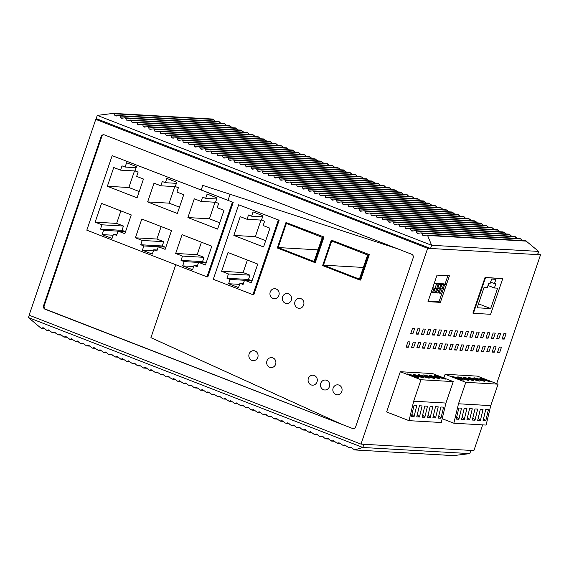 <?xml version="1.0" encoding="UTF-8"?>
<svg xmlns="http://www.w3.org/2000/svg" width="569" height="569" viewBox="0 0 569 569"><rect width="100%" height="100%" fill="white"/><g stroke="black" fill="none" stroke-linecap="round" stroke-linejoin="round"><path stroke-width="0.85" d="M496.687 383.627L540.55 254.777L427.653 248.312L360.995 444.119L473.892 450.584L482.647 424.872M427.995 301.655L440.385 302.367L449.425 275.816L437.035 275.104L427.995 301.655M393.008 393.179L388.755 405.669M503.899 333.619L502.071 338.989L504.219 339.11L506.047 333.747L503.899 333.619M499.333 347.033L497.505 352.396L499.66 352.524L501.481 347.154L499.333 347.033M493.956 346.727L492.128 352.09L494.283 352.211L496.104 346.848L493.956 346.727M498.522 333.313L496.694 338.676L498.849 338.804L500.67 333.434L498.522 333.313M493.472 338.491L495.3 333.128L493.145 333.007L491.317 338.37L493.472 338.491L491.538 337.744M488.579 346.414L486.758 351.784L488.906 351.905L490.734 346.542L488.579 346.414M483.202 346.108L481.381 351.471L483.529 351.599L485.357 346.237L483.202 346.108M488.095 338.185L489.923 332.822L487.768 332.701L485.947 338.064L488.095 338.185L486.161 337.431M484.546 332.516L482.391 332.388L480.57 337.758L482.718 337.879L484.546 332.516M479.98 345.924L477.832 345.803L476.004 351.165L478.152 351.286L479.98 345.924M472.455 345.497L470.627 350.86L472.775 350.981L474.603 345.618L472.455 345.497M477.341 337.573L479.169 332.204L477.021 332.083L475.193 337.445L477.341 337.573L475.407 336.82M471.964 337.261L473.792 331.898L471.644 331.777L469.816 337.14L471.964 337.261L470.03 336.514M467.078 345.184L465.25 350.554L467.398 350.675L469.226 345.312L467.078 345.184M466.267 331.471L464.439 336.834L466.594 336.955L468.415 331.592L466.267 331.471M461.701 344.878L459.873 350.241L462.028 350.369L463.849 344.999L461.701 344.878M460.89 331.158L459.062 336.528L461.217 336.649L463.038 331.286L460.89 331.158M456.324 344.572L454.496 349.935L456.651 350.056L458.479 344.693L456.324 344.572M450.947 344.266L449.126 349.629L451.274 349.75L453.102 344.387L450.947 344.266M455.513 330.852L453.685 336.215L455.84 336.343L457.668 330.973L455.513 330.852M450.136 330.546L448.315 335.909L450.463 336.03L452.291 330.667L450.136 330.546M445.57 343.953L443.749 349.323L445.897 349.444L447.725 344.081L445.57 343.953M444.766 330.233L442.938 335.603L445.086 335.724L446.914 330.361L444.766 330.233M440.2 343.648L438.372 349.01L440.52 349.138L442.348 343.768L440.2 343.648M434.823 343.342L432.995 348.705L435.143 348.825L436.971 343.463L434.823 343.342M439.389 329.928L437.561 335.29L439.709 335.418L441.537 330.056L439.389 329.928M436.16 329.743L434.012 329.622L432.184 334.985L434.332 335.113L436.16 329.743M429.446 343.036L427.618 348.399L429.773 348.52L431.594 343.157L429.446 343.036M428.635 329.316L426.807 334.679L428.962 334.8L430.783 329.437L428.635 329.316M424.069 342.723L422.241 348.093L424.396 348.214L426.217 342.851L424.069 342.723M420.847 342.538L418.692 342.417L416.864 347.78L419.019 347.908L420.847 342.538M423.258 329.003L421.43 334.373L423.585 334.494L425.406 329.131L423.258 329.003M418.208 334.188L420.036 328.818L417.881 328.697L416.06 334.06L418.208 334.188L416.273 333.434M413.314 342.111L411.494 347.474L413.642 347.595L415.47 342.232L413.314 342.111M410.093 341.926L407.945 341.798L406.117 347.168L408.265 347.289L410.093 341.926M414.659 328.512L412.504 328.391L410.683 333.754L412.831 333.875L414.659 328.512M502.74 278.618L485.044 277.444L472.896 313.114L473.394 313.306L490.599 314.294L502.74 278.618L485.535 277.636L473.394 313.306M540.55 254.777L537.84 253.724M427.653 248.312L95.77 119.383L98.672 119.547M95.77 119.383L29.111 315.19L360.995 444.119M352.908 428.621L45.15 309.273A2.852 2.639 -86.7 0 1 43.585 305.624L101.111 136.645L101.759 136.681L44.226 305.667A2.852 2.639 -86.7 0 0 45.79 309.308L341.592 424.218L150.927 337.659L175.757 264.72L150.927 337.659L341.592 424.218L352.908 428.621A2.852 2.639 -86.7 0 0 353.342 428.741M352.268 428.578A2.852 2.639 -86.7 0 0 355.653 426.864L413.179 257.878A2.852 2.639 -86.7 0 0 411.615 254.236L104.497 134.924A2.852 2.639 -86.7 0 0 101.111 136.645M443.379 288.952L438.998 301.826L440.385 302.367M502.285 338.356L504.219 339.11M497.719 351.77L499.66 352.524M492.341 351.464L494.283 352.211M496.908 338.05L498.849 338.804M486.972 351.151L488.906 351.905M481.594 350.845L483.529 351.599M480.784 337.125L482.718 337.879M476.217 350.54L478.152 351.286M470.84 350.227L472.775 350.981M465.463 349.921L467.398 350.675M464.653 336.201L466.594 336.955M460.086 349.615L462.028 350.369M459.275 335.895L461.217 336.649M454.716 349.309L456.651 350.056M449.339 348.996L451.274 349.75M453.906 335.589L455.84 336.343M448.528 335.283L450.463 336.03M443.962 348.69L445.897 349.444M443.151 334.97L445.086 335.724M438.585 348.384L440.52 349.138M433.208 348.079L435.143 348.825M437.774 334.664L439.709 335.418M432.397 334.359L434.332 335.113M427.831 347.766L429.773 348.52M427.02 334.046L428.962 334.8M422.454 347.46L424.396 348.214M417.084 347.154L419.019 347.908M421.643 333.74L423.585 334.494M411.707 346.848L413.642 347.595M406.33 346.535L408.265 347.289M410.896 333.128L412.831 333.875M104.07 134.803A2.852 2.639 -86.7 0 0 101.759 136.681M228.005 200.366L230.075 194.264L397.553 248.767L202.77 185.38L201.213 189.954L233.205 202.386L207.834 276.897L206.981 276.847L86.808 230.168L112.171 155.65L228.005 200.366M430.555 248.482L431.643 245.289L97.285 115.393L96.197 118.587L430.555 248.482L537.541 254.606L538.63 251.413L525.806 240.794M525.962 240.765L426.586 235.111L427.596 235.488L431.643 245.289L538.63 251.413M423.244 235.566L426.586 235.111M423.578 235.552L422.554 235.153L425.242 235.31M417.546 233.354L420.868 232.906L421.885 233.297L422.554 235.153M420.868 232.906L520.251 238.56M417.881 233.34L416.857 232.941L419.545 233.098M411.849 231.142L415.171 230.694L416.188 231.085L416.857 232.941M415.171 230.694L514.554 236.348M412.184 231.128L411.159 230.73L413.848 230.886M508.857 234.129L409.801 228.461L410.491 228.873L411.159 230.73M503.202 231.924L404.104 226.249L404.794 226.661L405.462 228.518L406.486 228.916L409.474 228.482M394.765 224.506L398.08 224.051L399.097 224.449L399.772 226.306L400.789 226.704L403.777 226.263M398.08 224.051L497.462 229.705M395.092 224.485L394.075 224.094L396.757 224.243M389.068 222.294L392.382 221.839L393.399 222.237L394.075 224.094M392.382 221.839L491.772 227.493M389.395 222.273L388.378 221.882L391.059 222.031M480.378 223.069L381.322 217.401L382.012 217.806L382.681 219.662L387.702 220.025L388.378 221.882M386.685 219.627L486.075 225.281M474.681 220.857L375.625 215.182L376.315 215.594L376.984 217.45L378.001 217.849L380.988 217.415M366.28 213.439L369.594 212.991L370.618 213.382L371.287 215.238L372.304 215.637L375.291 215.203M369.594 212.991L468.984 218.638M366.607 213.425L365.59 213.026L368.278 213.183M360.582 211.227L363.897 210.772L364.921 211.17L365.59 213.026M363.897 210.772L463.287 216.426M360.91 211.213L359.893 210.815L362.581 210.964M451.893 212.002L352.837 206.334L353.527 206.746L354.195 208.603L359.224 208.958L359.893 210.815M358.207 208.56L457.59 214.214M446.196 209.79L347.14 204.122L347.83 204.534L348.498 206.391L349.522 206.782L352.51 206.348M440.498 207.578L341.443 201.91L342.133 202.315L342.801 204.171L343.825 204.57L346.813 204.136M337.794 202.372L341.116 201.924M338.128 202.358L337.104 201.959L339.793 202.116M332.097 200.16L335.418 199.712L336.435 200.103L337.104 201.959M335.418 199.712L434.801 205.366M332.431 200.146L331.407 199.747L334.095 199.904M423.414 200.935L324.351 195.267L325.041 195.679L325.717 197.535L330.738 197.891L331.407 199.747M329.721 197.5L429.104 203.147M417.717 198.723L318.661 193.055L319.344 193.467L320.02 195.323L321.037 195.722L324.024 195.281M309.316 191.312L312.63 190.857L313.654 191.255L314.323 193.111L315.34 193.503L318.327 193.069M312.63 190.857L412.02 196.511M309.643 191.291L308.626 190.899L311.307 191.049M303.618 189.093L306.933 188.645L307.957 189.043L308.626 190.899M306.933 188.645L406.323 194.299M303.946 189.079L302.928 188.68L305.61 188.837M297.921 186.881L301.236 186.433L302.26 186.831L302.928 188.68M301.236 186.433L400.626 192.087M298.248 186.867L297.231 186.468L299.913 186.625M394.929 189.875L295.873 184.2L296.563 184.612L297.231 186.468M389.232 187.656L290.176 181.988L290.866 182.4L291.534 184.256L292.551 184.655L295.539 184.221M280.83 180.245L284.151 179.79L285.169 180.188L285.837 182.044L286.854 182.443L289.849 182.009M284.151 179.79L383.534 185.444M281.164 180.231L280.14 179.832L282.829 179.982M275.133 178.033L278.454 177.578L279.471 177.976L280.14 179.832M278.454 177.578L377.837 183.232M275.467 178.012L274.443 177.62L277.131 177.77M269.436 175.821L272.757 175.366L273.774 175.764L274.443 177.62M272.757 175.366L372.14 181.02M269.77 175.8L268.746 175.408L271.434 175.558M366.443 178.808L267.387 173.14L268.077 173.552L268.746 175.408M360.746 176.596L261.69 170.928L262.38 171.34L263.049 173.189L264.073 173.588L267.06 173.154M252.352 169.178L255.666 168.73L256.683 169.121L257.359 170.977L258.376 171.376L261.363 170.942M255.666 168.73L355.049 174.384M252.679 169.164L251.662 168.765L254.343 168.922M246.654 166.966L249.969 166.518L250.986 166.909L251.662 168.765M249.969 166.518L349.359 172.165M246.982 166.952L245.964 166.553L248.646 166.71M337.965 167.741L238.909 162.073L239.599 162.485L240.267 164.341L245.289 164.697L245.964 166.553M244.272 164.299L343.662 169.953M332.268 165.529L233.212 159.861L233.902 160.273L234.57 162.129L235.587 162.521L238.575 162.087M223.866 158.111L227.18 157.663L228.205 158.061L228.873 159.917L229.89 160.309L232.877 159.875M227.18 157.663L326.57 163.317M224.193 158.097L223.176 157.698L225.857 157.855M218.169 155.899L221.483 155.451L222.507 155.849L223.176 157.698M221.483 155.451L320.873 161.105M218.496 155.885L217.479 155.486L220.167 155.643M309.479 156.674L210.423 151.005L211.113 151.418L211.782 153.274L216.81 153.63L217.479 155.486M215.793 153.239L315.176 158.893M303.818 154.469L204.726 148.793L205.416 149.206L206.085 151.062L207.109 151.461L210.096 151.027M195.38 147.051L198.702 146.596L199.719 146.994L200.388 148.85L201.412 149.249L204.399 148.808M198.702 146.596L298.085 152.25M195.715 147.03L194.69 146.638L197.379 146.788M189.683 144.839L193.005 144.384L194.022 144.782L194.69 146.638M193.005 144.384L292.388 150.038M190.018 144.818L188.993 144.426L191.682 144.576M281.001 145.614L181.938 139.946L182.628 140.358L183.303 142.207L188.325 142.57L188.993 144.426M187.308 142.172L286.691 147.826M275.304 143.402L176.248 137.726L176.931 138.139L177.606 139.995L178.623 140.394L181.611 139.96M166.902 135.984L170.216 135.536L171.241 135.927L171.909 137.783L172.926 138.182L175.913 137.748M170.216 135.536L269.606 141.183M167.229 135.97L166.212 135.571L168.893 135.728M161.205 133.772L164.519 133.317L165.543 133.715L166.212 135.571M164.519 133.317L263.909 138.971M161.532 133.758L160.515 133.359L163.196 133.509M252.515 134.547L153.459 128.879L154.149 129.291L154.818 131.147L159.846 131.503L160.515 133.359M158.822 131.105L258.212 136.759M246.818 132.335L147.762 126.667L148.452 127.079L149.121 128.935L150.138 129.327L153.125 128.893M138.416 124.917L141.738 124.469L142.755 124.867L143.424 126.716L144.441 127.115L147.435 126.681M141.738 124.469L241.121 130.123M138.751 124.903L137.726 124.504L140.415 124.661M132.719 122.705L136.041 122.257L137.058 122.648L137.726 124.504M136.041 122.257L235.424 127.911M133.054 122.691L132.029 122.292L134.718 122.449M224.03 123.48L124.974 117.811L125.664 118.224L126.332 120.08L131.361 120.436L132.029 122.292M130.344 120.045L229.727 125.692M97.285 115.393L113.281 113.38L114.269 113.786L114.945 115.656L115.962 116.048L118.949 115.614L119.967 116.012L120.635 117.868L121.659 118.267L124.647 117.826M118.949 115.614L218.332 121.268M113.281 113.38L212.621 119.042M520.094 238.582L522.925 240.595M514.397 236.37L517.235 238.383M410.491 228.873L509.724 234.556L511.538 236.171M509.724 234.556L508.7 234.158M404.794 226.661L504.027 232.344L505.841 233.959M504.027 232.344L503.01 231.946M497.313 229.734L500.144 231.747M491.616 227.522L494.447 229.535M485.919 225.31L488.75 227.323M382.012 217.806L481.239 223.489L483.053 225.111M481.239 223.489L480.222 223.091M376.315 215.594L475.542 221.277L477.355 222.892M475.542 221.277L474.525 220.879M468.828 218.667L471.665 220.68M463.13 216.455L465.968 218.468M457.433 214.243L460.271 216.256M353.527 206.746L452.76 212.422L454.574 214.044M452.76 212.422L451.736 212.031M347.83 204.534L447.063 210.21L448.877 211.832M447.063 210.21L446.039 209.819M342.133 202.315L441.366 207.998L443.18 209.62M441.366 207.998L440.342 207.6M434.652 205.388L437.483 207.401M428.955 203.176L431.786 205.189M325.041 195.679L424.275 201.362L426.089 202.977M424.275 201.362L423.258 200.964M319.344 193.467L418.578 199.15L420.391 200.765M418.578 199.15L417.561 198.752M411.864 196.54L414.694 198.553M406.166 194.328L408.997 196.341M400.469 192.109L403.307 194.129M296.563 184.612L395.789 190.295L397.61 191.909M395.789 190.295L394.772 189.897M290.866 182.4L390.092 188.083L391.913 189.697M390.092 188.083L389.075 187.685M383.378 185.473L386.216 187.486M377.681 183.261L380.519 185.274M371.984 181.049L374.822 183.062M268.077 173.552L367.311 179.228L369.125 180.85M367.311 179.228L366.287 178.837M262.38 171.34L361.614 177.016L363.427 178.638M361.614 177.016L360.597 176.618M354.9 174.406L357.73 176.418M349.202 172.194L352.033 174.206M343.505 169.982L346.336 171.994M239.599 162.485L338.825 168.168L340.639 169.782M338.825 168.168L337.808 167.77M233.902 160.273L333.128 165.949L334.942 167.571M333.128 165.949L332.111 165.558M326.414 163.346L329.252 165.359M320.717 161.127L323.555 163.147M315.02 158.915L317.858 160.927M211.113 151.418L310.347 157.101L312.161 158.715M310.347 157.101L309.323 156.703M205.416 149.206L304.65 154.889L306.463 156.503M304.65 154.889L303.626 154.491M297.928 152.279L300.766 154.291M292.238 150.067L295.069 152.079M286.541 147.855L289.372 149.867M182.628 140.358L281.861 146.034L283.675 147.656M281.861 146.034L280.844 145.636M176.931 138.139L276.164 143.822L277.978 145.436M276.164 143.822L275.147 143.424M269.45 141.212L272.281 143.224M263.753 139L266.584 141.012M258.056 136.788L260.894 138.8M154.149 129.291L253.376 134.967L255.197 136.588M253.376 134.967L252.359 134.576M148.452 127.079L247.679 132.755L249.499 134.376M247.679 132.755L246.662 132.364M240.964 130.145L243.802 132.164M235.267 127.933L238.105 129.945M229.57 125.721L232.408 127.733M125.664 118.224L224.897 123.907L226.711 125.521M224.897 123.907L223.873 123.509M218.183 121.297L221.014 123.309M212.486 119.063L215.317 121.097M29.247 315.24L28.45 317.587L362.816 447.483L354.594 449.937L351.393 447.575L350.376 447.184L348.897 447.703L344.679 444.972L343.199 445.491L338.982 442.753L337.31 443.301L340.369 443.479M351.713 447.867L348.705 447.725M346.059 445.691L343.007 445.513L346.023 445.655M469.795 453.607L470.883 450.413L363.897 444.289L362.816 447.483L469.795 453.607L453.45 455.627M453.792 455.62L354.594 449.937L453.5 455.627M340.326 443.436L336.485 442.881L333.477 440.52M333.711 440.57L331.613 441.089L334.672 441.267M28.45 317.587L41.075 328.228M334.629 441.224L330.788 440.669L327.787 438.308M43.187 327.701L41.274 328.206L44.112 328.37M48.884 329.92L46.978 330.411L42.959 327.659M328.014 438.358L325.916 438.877L328.974 439.048M328.932 439.012L325.091 438.457L321.89 436.117L320.411 436.636L319.394 436.245L316.193 433.905L314.714 434.424L313.697 434.026L310.503 431.693L308.825 432.234L311.883 432.412M49.802 330.575L46.786 330.44L49.844 330.61M61.232 335.041L58.18 334.864L54.155 332.104L52.675 332.63L51.658 332.232L48.65 329.871M323.277 436.836L320.219 436.665L323.235 436.8M55.499 332.787L52.483 332.652L55.542 332.829M314.522 434.453L317.538 434.588M66.929 337.253L63.877 337.076L60.869 334.714L59.852 334.316L58.372 334.842L61.196 334.999M311.84 432.376L308 431.814L304.998 429.453M71.666 338.768L69.767 339.266L66.566 336.926L65.549 336.535L64.069 337.054L66.886 337.218M305.226 429.503L303.128 430.022L306.186 430.2M306.143 430.164L302.303 429.602L299.301 427.241M72.583 339.43L69.574 339.288L72.626 339.465M77.363 340.98L75.464 341.478L71.438 338.719M299.529 427.291L297.431 427.81L300.489 427.988M300.446 427.945L296.605 427.39L293.412 425.05L291.933 425.576L290.908 425.178L287.715 422.838L286.235 423.357L285.218 422.966L282.018 420.626L280.346 421.174L283.398 421.345M78.28 341.642L75.272 341.507L78.323 341.677M89.717 346.101L86.659 345.931L82.64 343.171L81.161 343.69L80.137 343.299L77.135 340.931M294.792 425.776L291.741 425.598L294.749 425.733M83.977 343.854L80.962 343.719L84.02 343.889M289.095 423.556L286.043 423.386L289.052 423.521M95.414 348.32L92.356 348.143L89.354 345.781L88.337 345.383L86.858 345.902L89.674 346.066M283.355 421.309L279.521 420.754L276.513 418.386M100.151 349.835L98.245 350.333L94.034 347.595L92.555 348.121L95.372 348.278M276.74 418.435L274.649 418.955L277.7 419.133M277.658 419.097L273.824 418.535L270.816 416.174M101.069 350.49L98.053 350.355L101.111 350.532M105.848 352.047L103.942 352.545L99.924 349.786M271.05 416.224L268.952 416.743L272.003 416.921M271.968 416.885L268.127 416.323L264.926 413.99L263.447 414.509L262.43 414.111L259.229 411.771L257.75 412.297L256.733 411.899L253.532 409.559L251.861 410.107L254.919 410.285M106.766 352.709L103.75 352.567L106.808 352.744M118.203 357.168L115.144 356.998L111.119 354.238L109.639 354.757L108.622 354.359L105.621 351.998M266.313 414.709L263.255 414.531L266.271 414.673M112.463 354.921L109.447 354.779L112.506 354.956M260.616 412.497L257.558 412.319L260.574 412.454M123.9 359.38L120.841 359.21L117.84 356.848L116.816 356.45L115.336 356.969L118.16 357.133M254.876 410.242L251.036 409.687L248.034 407.326M128.63 360.902L126.731 361.393L122.513 358.662L121.033 359.181L123.857 359.345M129.554 361.557L126.538 361.422L129.59 361.592M134.327 363.114L132.428 363.612L128.402 360.853M135.244 363.769L132.236 363.634L135.287 363.811M146.681 368.235L143.63 368.058L139.604 365.298L138.125 365.824L137.108 365.426L134.099 363.065M140.941 365.981L137.933 365.846L140.984 366.023M152.549 370.455L149.327 370.27L146.318 367.908L145.301 367.517L143.822 368.036L146.638 368.2M157.115 371.962L155.216 372.46L152.015 370.12L150.998 369.729L149.519 370.248L152.336 370.412M155.216 372.46L157.521 372.595L155.216 372.46M162.812 374.174L160.913 374.672L156.888 371.913M160.913 374.672L163.218 374.807L160.913 374.672M174.349 379.253L172.108 379.125L168.083 376.365L166.61 376.884L165.586 376.493L162.585 374.132M166.61 376.884L168.915 377.019L166.61 376.884M180.017 381.465L177.805 381.337L173.78 378.577L172.3 379.103L174.996 379.146M185.601 383.029L183.695 383.527L179.477 380.789L177.997 381.315L180.693 381.365M183.695 383.527L186.006 383.655L183.695 383.527M191.298 385.241L189.392 385.739L185.373 382.98M189.392 385.739L191.703 385.874L189.392 385.739M202.834 390.32L200.594 390.192L196.568 387.432L195.089 387.951L194.072 387.553L191.063 385.192M195.089 387.951L197.393 388.086L195.089 387.951M208.496 392.532L206.291 392.404L203.282 390.042L202.265 389.644L200.786 390.163L202.799 390.313M214.079 394.097L212.18 394.594L207.962 391.856L206.483 392.375L208.524 392.532M212.18 394.594L214.485 394.722L212.18 394.594M219.776 396.309L217.877 396.806L213.852 394.047M217.877 396.806L220.182 396.934L217.877 396.806M231.96 401.28L229.072 401.252L225.054 398.499L223.574 399.018L222.55 398.62L219.549 396.259M223.574 399.018L225.879 399.146L223.574 399.018M237.01 403.599L234.769 403.471L230.751 400.711L229.271 401.23L231.576 401.365M242.565 405.156L240.666 405.654L236.448 402.923L234.969 403.442L237.003 403.599M242.97 405.789L240.467 405.683L243.354 405.704M248.262 407.376L246.356 407.866L242.337 405.114M249.179 408.03L249.748 408.101M186.39 383.577L186.006 383.655M192.087 385.789L191.703 385.874M197.784 388.001L197.393 388.086M203.482 390.213L203.09 390.298M169.299 376.934L168.915 377.019M209.179 392.425L208.787 392.51M163.602 374.722L163.218 374.807M214.876 394.637L214.485 394.722M157.905 372.51L157.521 372.595M220.573 396.856L220.182 396.934M226.27 399.068L225.879 399.146M237.657 403.492L237.273 403.577M477.142 307.779L484.077 287.395L487.306 287.58L488.764 283.291L490.165 283.369L491.623 279.073L495.926 279.322L494.461 283.611L495.862 283.696L494.397 287.985L497.626 288.17L490.684 308.554L477.142 307.779M490.592 282.11L494.461 283.611M488.01 285.503L494.397 287.985M478.486 303.818L490.684 308.554M485.044 277.444L485.535 277.636M238.66 204.79L279.151 220.231L253.781 294.749L252.921 294.699L213.29 279.301L238.66 204.79L279.151 220.231M252.921 294.699L278.291 220.182M228.439 273.945L221.626 271.299L228.02 252.529L257.736 264.073L251.349 282.85L244.535 280.204L243.077 284.493L239.976 283.291L238.518 287.58L228.61 283.732L230.068 279.443L226.974 278.241L228.439 273.945L249.94 275.183L243.127 272.537L221.626 271.299M247.046 219.285L248.504 214.99L251.605 216.192L253.063 211.903L262.97 215.751L261.512 220.047L264.606 221.249L263.141 225.537L269.955 228.183L263.561 246.96L233.845 235.417L240.232 216.64L247.046 219.285L261.719 220.125M243.127 272.537L247.38 260.047M252.103 280.638L244.535 280.204M243.418 283.49L239.976 283.291M228.61 283.732L239.613 284.365M244.514 280.268L230.068 279.443M251.37 280.595L248.482 279.471L226.974 278.241M248.482 279.471L249.94 275.183M262.608 216.825L251.605 216.192M265.709 240.666L255.346 236.647L233.845 235.417M255.346 236.647L260.986 220.082M179.491 207.173L169.128 203.154L147.627 201.917L154.021 183.147L160.828 185.793L162.293 181.497L165.387 182.699L166.845 178.41L176.753 182.258L175.295 186.547L178.389 187.756L176.931 192.045L183.737 194.69L177.35 213.467L147.627 201.917M169.128 203.154L174.768 186.589M176.39 183.332L165.387 182.699M175.501 186.632L160.828 185.793M112.171 155.65L233.205 202.386M216.661 198.979L205.658 198.346L207.123 194.057L217.024 197.905L215.566 202.194L218.66 203.396L217.202 207.692L224.015 210.338L217.621 229.108L187.898 217.564L194.292 198.787L201.099 201.433L202.564 197.144L205.658 198.346M219.762 222.82L209.406 218.795L187.898 217.564M209.406 218.795L215.039 202.23M215.772 202.272L201.099 201.433M135.23 170.985L120.557 170.145L122.022 165.856L125.116 167.058L126.574 162.762L136.482 166.61L135.024 170.906L138.118 172.108L136.66 176.397L143.466 179.043L137.079 197.82L107.356 186.276L113.743 167.499L120.557 170.145M136.119 167.684L125.116 167.058M139.22 191.533L128.857 187.507L107.356 186.276M128.857 187.507L134.497 170.942M165.152 247.102L162.265 245.979L163.723 241.683L156.916 239.037L135.408 237.806L141.802 219.037L171.525 230.58L165.131 249.357L158.317 246.711L156.859 251L153.765 249.798L152.3 254.087L142.392 250.239L153.395 250.872M165.885 247.145L158.317 246.711M157.2 249.997L153.765 249.798M158.296 246.775L143.857 245.95L140.756 244.748L142.222 240.452L135.408 237.806M142.392 250.239L143.857 245.95M162.265 245.979L140.756 244.748M163.723 241.683L142.222 240.452M156.916 239.037L161.162 226.554M197.471 265.638L194.036 265.446L192.571 269.734L182.663 265.887L193.666 266.512M206.156 262.786L198.588 262.352L197.13 266.648L194.036 265.446M198.567 262.423L184.128 261.598L181.034 260.389L182.493 256.1L175.679 253.454L182.073 234.677L211.796 246.228L205.402 264.998L198.588 262.352M182.663 265.887L184.128 261.598M205.423 262.743L202.536 261.619L181.034 260.389M202.536 261.619L203.994 257.33L182.493 256.1M203.994 257.33L197.187 254.684L175.679 253.454M197.187 254.684L201.433 242.202M125.614 231.498L118.046 231.064L116.588 235.353L113.487 234.151L112.029 238.447L102.121 234.599L113.124 235.225M124.881 231.455L121.994 230.331L123.452 226.042L116.638 223.397L95.137 222.166L101.531 203.389L131.247 214.933L124.86 233.71L118.046 231.064M116.93 234.35L113.487 234.151M118.025 231.128L103.586 230.303L100.485 229.101L101.951 224.812L95.137 222.166M102.121 234.599L103.586 230.303M121.994 230.331L100.485 229.101M123.452 226.042L101.951 224.812M116.638 223.397L120.891 210.907M206.981 276.847L232.344 202.336M331.307 240.111L322.63 265.595L359.786 280.026L360.639 280.076L369.317 254.592L331.307 240.111L369.317 254.592M323.477 265.161L331.699 241.021L367.61 254.976L359.395 279.116L323.477 265.161L363.363 267.444M359.786 280.026L368.456 254.542M285.979 222.507L277.309 247.984L314.458 262.416L315.318 262.465L323.996 236.989L285.979 222.507L323.996 236.989M278.156 247.558L286.371 223.418L322.282 237.365L314.067 261.505L278.156 247.558L318.035 249.841M314.458 262.416L323.135 236.939M444.994 284.216L447.881 275.723M438.998 301.826L428.151 301.207M433.635 292.359L435.306 288.49M433.983 292.381L435.221 292.864L436.679 288.568M432.774 287.615L434.979 288.476L433.5 292.765L435.221 292.864M436.8 288.277L439.432 288.725L440.897 284.436L438.415 283.476L436.594 283.668M431.21 292.224L432.817 287.63M431.252 292.224L432.49 292.708L434.055 288.113M431.074 292.622L432.49 292.708M439.097 292.672L440.769 288.803M439.446 292.694L440.683 293.177L443.621 284.592L441.146 283.632L439.325 283.824M440.427 288.782L438.962 293.078L440.683 293.177M442.262 288.59L444.894 289.038L446.352 284.749L443.877 283.789L442.056 283.981M436.366 292.516L438.038 288.647M436.715 292.537L437.952 293.021L439.41 288.725M436.693 283.376L439.176 284.336L436.231 292.921L437.952 293.021M434.239 283.326L438.166 284.28L434.268 283.234M438.166 284.28L436.7 288.568L434.979 288.476L436.444 284.18M439.176 284.336L440.897 284.436M439.531 288.433L440.442 288.789L441.907 284.493L443.621 284.592M439.424 283.533L441.907 284.493M442.163 288.881L440.442 288.789M443.173 288.945L444.638 284.649L446.352 284.749M442.156 283.689L444.638 284.649M297.722 308.021A4.986 4.616 -86.7 0 0 299.031 308.306A4.986 4.616 -86.7 0 0 303.839 304.308A4.986 4.616 -86.7 0 0 300.916 298.633A4.986 4.616 -86.7 0 0 299.607 298.348A4.986 4.616 -86.7 0 0 294.799 302.345A4.986 4.616 -86.7 0 0 297.722 308.021A4.986 4.616 -86.7 0 0 299.031 308.306A4.986 4.616 -86.7 0 0 303.839 304.308A4.986 4.616 -86.7 0 0 300.916 298.633A4.986 4.616 -86.7 0 0 299.607 298.348A4.986 4.616 -86.7 0 0 294.799 302.345A4.986 4.616 -86.7 0 0 297.722 308.021M288.533 293.824A4.986 4.616 -86.7 0 0 287.217 293.533A4.986 4.616 -86.7 0 0 282.416 297.53A4.986 4.616 -86.7 0 0 285.339 303.206A4.986 4.616 -86.7 0 0 286.648 303.497A4.986 4.616 -86.7 0 0 291.456 299.5A4.986 4.616 -86.7 0 0 288.533 293.824A4.986 4.616 -86.7 0 0 287.217 293.533A4.986 4.616 -86.7 0 0 282.416 297.53A4.986 4.616 -86.7 0 0 285.339 303.206A4.986 4.616 -86.7 0 0 286.648 303.497A4.986 4.616 -86.7 0 0 291.456 299.5A4.986 4.616 -86.7 0 0 288.533 293.824M276.15 289.009A4.986 4.616 -86.7 0 0 274.834 288.725A4.986 4.616 -86.7 0 0 270.033 292.722A4.986 4.616 -86.7 0 0 272.956 298.398A4.986 4.616 -86.7 0 0 274.265 298.682A4.986 4.616 -86.7 0 0 279.073 294.685A4.986 4.616 -86.7 0 0 276.15 289.009A4.986 4.616 -86.7 0 0 274.834 288.725A4.986 4.616 -86.7 0 0 270.033 292.722A4.986 4.616 -86.7 0 0 272.956 298.398A4.986 4.616 -86.7 0 0 274.265 298.682A4.986 4.616 -86.7 0 0 279.073 294.685A4.986 4.616 -86.7 0 0 276.15 289.009M339.06 385.121A4.986 4.616 -86.7 0 0 337.744 384.836A4.986 4.616 -86.7 0 0 332.936 388.833A4.986 4.616 -86.7 0 0 335.859 394.509A4.986 4.616 -86.7 0 0 337.175 394.794A4.986 4.616 -86.7 0 0 341.983 390.803A4.986 4.616 -86.7 0 0 339.06 385.121A4.986 4.616 -86.7 0 0 337.744 384.836A4.986 4.616 -86.7 0 0 332.936 388.833A4.986 4.616 -86.7 0 0 335.859 394.509A4.986 4.616 -86.7 0 0 337.175 394.794A4.986 4.616 -86.7 0 0 341.983 390.803A4.986 4.616 -86.7 0 0 339.06 385.121M326.677 380.312A4.986 4.616 -86.7 0 0 325.361 380.028A4.986 4.616 -86.7 0 0 320.553 384.018A4.986 4.616 -86.7 0 0 323.477 389.701A4.986 4.616 -86.7 0 0 324.792 389.985A4.986 4.616 -86.7 0 0 329.593 385.988A4.986 4.616 -86.7 0 0 326.677 380.312A4.986 4.616 -86.7 0 0 325.361 380.028A4.986 4.616 -86.7 0 0 320.553 384.018A4.986 4.616 -86.7 0 0 323.477 389.701A4.986 4.616 -86.7 0 0 324.792 389.985A4.986 4.616 -86.7 0 0 329.593 385.988A4.986 4.616 -86.7 0 0 326.677 380.312M314.287 375.497A4.986 4.616 -86.7 0 0 312.978 375.213A4.986 4.616 -86.7 0 0 308.17 379.21A4.986 4.616 -86.7 0 0 311.094 384.886A4.986 4.616 -86.7 0 0 312.409 385.177A4.986 4.616 -86.7 0 0 317.21 381.18A4.986 4.616 -86.7 0 0 314.287 375.497A4.986 4.616 -86.7 0 0 312.978 375.213A4.986 4.616 -86.7 0 0 308.17 379.21A4.986 4.616 -86.7 0 0 311.094 384.886A4.986 4.616 -86.7 0 0 312.409 385.177A4.986 4.616 -86.7 0 0 317.21 381.18A4.986 4.616 -86.7 0 0 314.287 375.497M272.892 357.901A4.986 4.616 -86.7 0 0 271.577 357.609A4.986 4.616 -86.7 0 0 266.769 361.607A4.986 4.616 -86.7 0 0 269.692 367.29A4.986 4.616 -86.7 0 0 271.008 367.574A4.986 4.616 -86.7 0 0 275.809 363.577A4.986 4.616 -86.7 0 0 272.892 357.901A4.986 4.616 -86.7 0 0 271.577 357.609A4.986 4.616 -86.7 0 0 266.769 361.607A4.986 4.616 -86.7 0 0 269.692 367.29A4.986 4.616 -86.7 0 0 271.008 367.574A4.986 4.616 -86.7 0 0 275.809 363.577A4.986 4.616 -86.7 0 0 272.892 357.901M255.054 350.973A4.986 4.616 -86.7 0 0 253.746 350.682A4.986 4.616 -86.7 0 0 248.938 354.679A4.986 4.616 -86.7 0 0 251.861 360.362A4.986 4.616 -86.7 0 0 253.177 360.646A4.986 4.616 -86.7 0 0 257.977 356.649A4.986 4.616 -86.7 0 0 255.054 350.973A4.986 4.616 -86.7 0 0 253.746 350.682A4.986 4.616 -86.7 0 0 248.938 354.679A4.986 4.616 -86.7 0 0 251.861 360.362A4.986 4.616 -86.7 0 0 253.177 360.646A4.986 4.616 -86.7 0 0 257.977 356.649A4.986 4.616 -86.7 0 0 255.054 350.973M442.198 418.699L453.842 423.222L458.5 403.777L465.805 382.318L445.122 374.281L443.877 377.958M445.122 374.281L477.384 376.13L498.06 384.167L490.755 405.626L486.097 425.071L453.842 423.222M490.755 405.626L458.5 403.777M485.727 409.559L483.067 420.662L485.755 420.811L488.415 409.716L485.727 409.559M480.378 420.505L483.038 409.403L480.35 409.253L477.69 420.349L480.378 420.505L478.223 418.144M475.001 420.199L477.661 409.097L474.973 408.947L472.32 420.043L475.001 420.199L472.846 417.838M469.631 419.894L472.284 408.791L469.596 408.634L466.943 419.737L469.631 419.894L467.469 417.532M464.254 419.581L466.914 408.485L464.226 408.329L461.566 419.431L464.254 419.581L462.092 417.219M458.877 419.275L461.537 408.172L458.849 408.023L456.189 419.118L458.877 419.275L456.715 416.913M498.06 384.167L465.805 382.318M477.199 379.445L473.949 377.731L481.495 379.687L484.745 381.401L477.199 379.445M482.576 379.751L479.326 378.036L486.872 380L490.122 381.714L482.576 379.751M455.691 378.214L452.447 376.5L459.994 378.456L463.237 380.17L455.691 378.214M465.371 378.762L468.614 380.476L461.068 378.52L457.825 376.806L465.371 378.762M470.748 379.075L473.991 380.789L466.445 378.826L463.202 377.112L470.748 379.075M476.125 379.381L479.368 381.095L471.822 379.132L468.579 377.418L476.125 379.381M483.593 418.457L485.755 420.811M389.047 404.815L386.614 411.956L409.026 420.662L413.684 401.209L420.989 379.751L400.313 371.721L392.866 393.577M400.313 371.721L432.568 373.563L453.244 381.6L445.94 403.058L441.288 422.504L409.026 420.662M445.94 403.058L413.684 401.209M440.911 406.991L438.251 418.094L440.939 418.251L443.6 407.148L440.911 406.991M435.57 417.938L438.222 406.842L435.534 406.686L432.881 417.788L435.57 417.938L433.407 415.583M430.192 417.632L432.845 406.529L430.164 406.38L427.504 417.482L430.192 417.632L428.03 415.27M424.815 417.326L427.475 406.223L424.787 406.074L422.127 417.169L424.815 417.326L422.653 414.965M419.438 417.02L422.098 405.917L419.41 405.761L416.75 416.864L419.438 417.02L417.276 414.659M414.061 416.707L416.721 405.612L414.033 405.455L411.373 416.558L414.061 416.707L411.899 414.353M453.244 381.6L420.989 379.751M432.383 376.877L429.14 375.163L436.686 377.126L439.929 378.84L432.383 376.877M437.76 377.183L434.51 375.469L442.063 377.432L445.307 379.146L437.76 377.183M410.882 375.647L407.632 373.933L415.178 375.896L418.428 377.61L410.882 375.647M420.555 376.201L423.805 377.916L416.252 375.953L413.009 374.238L420.555 376.201M425.932 376.507L429.175 378.221L421.629 376.258L418.386 374.544L425.932 376.507M431.309 376.813L434.552 378.527L427.006 376.571L423.763 374.857L431.309 376.813M438.784 415.889L440.939 418.251M43.585 305.624L44.226 305.667M45.15 309.273L45.79 309.308M427.596 235.488L526.802 241.164M421.885 233.297L521.119 238.98M416.188 231.085L515.422 236.768M405.462 228.518L408.151 228.674M399.772 226.306L402.454 226.455M399.097 224.449L498.33 230.132M393.399 222.237L492.633 227.913M387.702 220.025L486.936 225.701M382.681 219.662L385.362 219.819M376.984 217.45L379.665 217.607M371.287 215.238L373.968 215.395M370.618 213.382L469.845 219.065M364.921 211.17L464.148 216.853M359.224 208.958L458.458 214.641M354.195 208.603L356.884 208.752M348.498 206.391L351.187 206.54M342.801 204.171L345.49 204.328M336.435 200.103L435.669 205.786M330.738 197.891L429.972 203.574M325.717 197.535L328.398 197.692M320.02 195.323L322.701 195.473M314.323 193.111L317.004 193.261M313.654 191.255L412.881 196.931M307.957 189.043L407.184 194.719M302.26 186.831L401.486 192.507M291.534 184.256L294.223 184.413M285.837 182.044L288.526 182.201M285.169 180.188L384.402 185.871M279.471 177.976L378.705 183.659M273.774 175.764L373.008 181.44M263.049 173.189L265.737 173.346M257.359 170.977L260.04 171.134M256.683 169.121L355.917 174.804M250.986 166.909L350.219 172.592M245.289 164.697L344.522 170.38M240.267 164.341L242.949 164.491M234.57 162.129L237.252 162.279M228.873 159.917L231.555 160.067M228.205 158.061L327.431 163.737M222.507 155.849L321.734 161.525M216.81 153.63L316.044 159.313M211.782 153.274L214.47 153.431M206.085 151.062L208.773 151.219M200.388 148.85L203.076 149M199.719 146.994L298.953 152.677M194.022 144.782L293.255 150.458M188.325 142.57L287.558 148.246M183.303 142.207L185.985 142.364M177.606 139.995L180.288 140.152M171.909 137.783L174.591 137.94M171.241 135.927L270.467 141.61M165.543 133.715L264.77 139.398M159.846 131.503L259.073 137.186M154.818 131.147L157.499 131.297M149.121 128.935L151.809 129.085M143.424 126.716L146.112 126.873M142.755 124.867L241.989 130.543M137.058 122.648L236.291 128.331M131.361 120.436L230.594 126.119M126.332 120.08L129.021 120.237M120.635 117.868L123.324 118.018M119.967 116.012L219.2 121.695M114.945 115.656L117.627 115.806M114.269 113.786L213.482 119.462M351.756 447.903L348.74 447.732M41.117 328.235L44.154 328.405M314.522 434.446L317.58 434.624"/></g></svg>
